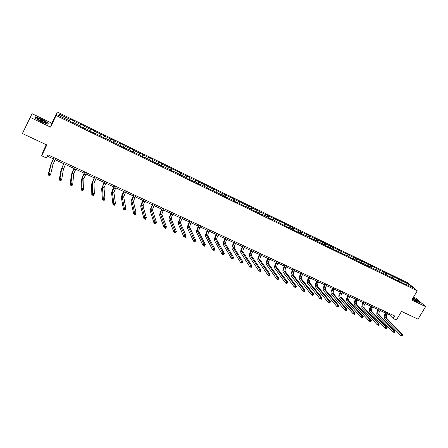 <?xml version="1.0" encoding="UTF-8"?>
<svg xmlns="http://www.w3.org/2000/svg" width="448" height="448" viewBox="0 0 448 448"><rect width="100%" height="100%" fill="white"/><g stroke="black" fill="none" stroke-linecap="round" stroke-linejoin="round"><path stroke-width="0.67" d="M46.245 144.71L43.277 150.926L41.664 155.77L46.413 157.965L47.925 154.806L394.604 315.935L393.098 318.461L396.39 319.984L401.52 311.41L418.023 319.155L425.6 306.617L416.069 298.312L413.532 297.091M30.01 117.292L50.562 127.126L51.884 123.222L32.06 113.691L22.4 133.515L46.816 144.973L41.664 155.77M51.884 123.222L57.226 111.989L407.887 282.89L417.278 290.83L56.09 115.5L57.226 111.989M409.08 284.446L382.928 271.376L383.774 272.126L368.054 264.135L368.872 264.869L363.429 261.884L356.647 258.916L352.934 256.771L353.707 257.488L348.992 255.192L348.23 254.481L341.275 251.434L337.551 249.278L338.29 249.978L329.762 245.487L330.478 246.176L325.64 243.824L324.934 243.135L317.716 239.966L313.975 237.798L314.653 238.476L309.725 236.074L309.064 235.407L301.666 232.154L297.914 229.975L298.547 230.636L289.778 226.016L290.388 226.66L285.331 224.202L284.732 223.558L277.054 220.17L273.286 217.98L273.851 218.613L264.93 213.914L265.468 214.53L260.277 212.005L256.497 209.804L257.018 210.414L251.776 207.866L251.272 207.262L243.197 203.689L239.406 201.482L239.876 202.07L234.539 199.472L234.086 198.89L225.803 195.222L222.001 193.004L222.421 193.575L213.175 188.709L213.573 189.263L208.085 186.598L207.71 186.043L199.102 182.224L198.755 181.686L195.289 179.995L195.625 180.533L190.042 177.811L189.717 177.285L180.891 173.354L180.594 172.838L162.327 164.321L162.092 163.828L158.497 162.075L158.721 162.562L152.919 159.74L152.712 159.258L149.078 157.494L149.274 157.965L139.569 152.863L139.737 153.322L133.823 150.444L133.678 149.99L129.976 148.187L130.11 148.635L124.135 145.729L124.023 145.292L120.282 143.466L120.389 143.903L114.358 140.969L114.274 140.543L104.485 136.158L104.434 135.75L94.511 131.303L94.494 130.911L90.647 129.035L90.653 129.427L84.442 126.403L84.459 126.022L80.573 124.13L80.545 124.505L74.273 121.453L74.323 121.089L70.403 119.174L70.336 119.538L59.097 114.066L58.666 115.522L70.067 121.066L70 121.436L74.01 123.385L74.06 123.004L80.422 126.095L80.394 126.487L84.358 128.414L84.375 128.016L90.675 131.079L90.681 131.482L94.606 133.392L94.59 132.983L104.754 138.32L104.703 137.894L110.874 140.896L110.947 141.333L114.8 143.203L114.716 142.761L120.826 145.734L120.932 146.182L130.682 150.522L130.822 150.987L140.442 155.266L140.61 155.742L144.351 157.562L144.172 157.08L150.108 159.964L150.31 160.451L159.678 164.618L159.914 165.116L163.582 166.902L163.335 166.393L169.159 169.226L169.422 169.742L173.057 171.506L172.782 170.985L178.55 173.79L178.842 174.317L182.442 176.064L182.14 175.532L187.852 178.31L188.177 178.847L197.064 182.79L197.417 183.338L200.95 185.058L200.586 184.498L206.192 187.225L206.573 187.785L224.196 195.972L224.627 196.56L228.06 198.229L227.618 197.635L233.072 200.29L233.531 200.883L236.93 202.535L236.46 201.936L245.722 206.808L245.224 206.192L250.578 208.796L251.087 209.412L259.213 212.99L259.745 213.623L263.054 215.23L262.511 214.598L267.764 217.151L268.324 217.79L271.606 219.38L271.034 218.742L288.473 227.578L287.857 226.912L292.975 229.398L293.602 230.07L309.406 237.384L310.078 238.073L325.545 245.23L326.262 245.935L329.342 247.43L328.619 246.725L334.247 249.816L337.305 251.3L336.554 250.583L342.166 253.663L349.233 256.743L350.011 257.471L364.683 264.253L368.452 266.431L367.623 265.681L405.905 284.631L404.986 283.842L412.927 287.7L409.08 284.446L408.122 285.365M73.886 123.323L74.06 123.004M74.273 121.453L73.539 123.155M80.545 124.505L79.962 125.871M84.196 128.335L84.375 128.016M84.442 126.403L83.726 128.106M90.653 129.427L90.087 130.794M94.399 133.291L94.59 132.983M94.511 131.303L93.817 133.006M100.66 134.299L100.111 135.666M104.507 138.202L104.703 137.894M104.485 136.158L103.807 137.861M110.572 139.121L110.04 140.493M114.514 143.063L114.716 142.761M114.358 140.969L113.702 142.671M120.389 143.903L119.874 145.27M124.426 147.879L124.628 147.582M124.135 145.729L123.502 147.431M130.11 148.635L129.612 150.002M134.238 152.645L134.445 152.354M133.823 150.444L133.207 152.146M139.737 153.322L139.255 154.689M143.954 157.366L144.172 157.08M143.416 155.114L142.822 156.817M149.274 157.965L148.809 159.331M153.58 162.042L153.798 161.762M152.919 159.74L152.342 161.442M158.721 162.562L158.267 163.929M163.111 166.673L163.335 166.393M162.327 164.321L161.773 166.023M168.078 167.121L167.642 168.487M171.651 168.857L171.114 170.559M177.346 171.629L176.926 173.001M180.891 173.354L180.37 175.056M186.53 176.103L186.122 177.47M190.042 177.811L189.538 179.514M195.625 180.533L195.233 181.899M199.102 182.224L198.621 183.926M204.641 184.918L204.26 186.284M208.085 186.598L207.62 188.294M213.573 189.263L213.203 190.63M216.983 190.926L216.535 192.629M222.421 193.575L222.068 194.942M225.803 195.222L225.366 196.918M231.185 197.842L230.849 199.209M234.539 199.472L234.119 201.169M239.876 202.07L239.546 203.437M243.197 203.689L242.794 205.386M248.483 206.259L248.17 207.626M251.776 207.866L251.39 209.563M257.018 210.414L256.715 211.781M260.277 212.005L259.907 213.702M265.468 214.53L265.182 215.897M268.705 216.104L268.352 217.801M273.851 218.613L273.577 219.974M279.205 223.07L279.485 222.846M277.054 220.17L276.73 221.805M282.156 222.656L281.893 224.017M287.571 227.142L287.857 226.912M285.331 224.202L285.029 225.77M290.388 226.66L290.136 228.021M295.865 231.168L296.156 230.95M293.535 228.194L293.261 229.706M298.547 230.636L298.306 231.991M304.086 235.161L304.377 234.942M301.666 232.154L301.414 233.61M306.634 234.573L306.404 235.928M312.234 239.12L312.53 238.907M309.725 236.074L309.495 237.479M314.653 238.476L314.434 239.831M320.309 243.046L320.611 242.833M317.716 239.966L317.503 241.321M322.599 242.346L322.392 243.701M328.311 246.932L328.619 246.725M325.64 243.824L325.433 245.179M330.478 246.176L330.282 247.531M336.246 250.785L336.554 250.583M333.491 247.643L333.295 248.998M338.29 249.978L338.106 251.334M344.114 254.61L344.422 254.408M341.275 251.434L341.096 252.79M346.03 253.753L345.856 255.102M351.91 258.395L352.223 258.199M348.992 255.192L348.824 256.547M353.707 257.488L353.545 258.838M359.643 262.153L359.957 261.957M356.647 258.916L356.485 260.271M361.323 261.195L361.166 262.545M367.304 265.877L367.623 265.681M364.235 262.612L364.084 263.962M368.872 264.869L368.726 266.218M374.903 269.567L375.222 269.377M371.756 266.274L371.616 267.624M376.354 268.514L376.219 269.858M382.435 273.224L382.76 273.039M379.215 269.903L379.086 271.253M383.774 272.126L383.65 273.47M389.906 276.853L390.23 276.674M386.613 273.504L386.49 274.854M391.132 275.705L391.02 277.054M397.309 280.454L397.639 280.274M393.949 277.077L393.837 278.421M398.434 279.261L398.328 280.605M404.656 284.021L404.986 283.842M401.223 280.616L401.122 281.966M417.278 290.83L411.785 300.003L425.6 306.617M50.562 127.126L56.09 115.5M387.425 313.902L389.525 314.877L393.098 318.461M47.314 156.078L53.362 158.883M55.098 159.69L63.706 163.682M65.447 164.494L73.942 168.437M75.695 169.249L84.084 173.141M85.842 173.958L94.125 177.8M95.889 178.618L104.065 182.414M105.84 183.238L113.91 186.984M115.69 187.807L123.665 191.509M125.451 192.338L133.325 195.989M135.117 196.823L142.89 200.43M144.687 201.264L152.365 204.826M154.174 205.666L161.75 209.182M163.565 210.022L171.052 213.494M172.866 214.34L180.264 217.773M182.084 218.618L189.386 222.006M191.218 222.858L198.43 226.201M200.262 227.052L207.39 230.362M209.227 231.213L216.266 234.478M218.109 235.334L225.058 238.56M226.906 239.417L233.778 242.603M235.626 243.466L242.413 246.613M244.266 247.475L250.97 250.583M252.834 251.446L259.454 254.52M261.318 255.382L267.859 258.418M269.73 259.286L276.192 262.287M278.062 263.155L284.446 266.118M286.322 266.991L292.634 269.914M294.515 270.788L300.748 273.678M302.63 274.557L308.79 277.413M310.677 278.286L316.758 281.114M318.651 281.988L324.666 284.777M326.558 285.656L332.5 288.417M334.398 289.296L340.267 292.018M342.166 292.902L347.967 295.596M349.871 296.475L355.606 299.135M357.51 300.02L363.177 302.652M365.086 303.537L370.686 306.135M372.596 307.02L378.129 309.59M380.044 310.475L385.51 313.018M59.097 114.066L59.73 116.038M70.336 119.538L69.737 120.904M390.13 313.858L389.525 314.877M400.333 279.854L399.538 281.193M393.075 276.321L392.28 277.665M385.756 272.759L384.961 274.109M378.375 269.164L377.58 270.525M370.933 265.541L370.138 266.907M363.429 261.884L362.634 263.256M355.863 258.199L355.062 259.577M348.23 254.481L347.43 255.87M340.53 250.734L339.73 252.129M332.763 246.949L331.968 248.354M324.934 243.135L324.134 244.546M317.033 239.288L316.232 240.705M309.064 235.407L308.263 236.835M301.022 231.493L300.227 232.926M292.914 227.545L292.113 228.984M284.732 223.558L283.931 225.008M276.478 219.537L275.677 220.993M268.15 215.482L267.35 216.95M259.75 211.389L258.95 212.862M251.272 207.262L250.471 208.746M242.715 203.095L241.903 204.607M234.086 198.89L233.229 200.491M225.372 194.65L224.47 196.342M216.58 190.366L215.628 192.17M207.71 186.043L206.746 187.874M198.755 181.686L197.792 183.523M189.717 177.285L188.754 179.133M180.594 172.838L179.631 174.698M171.388 168.358L170.425 170.229M162.092 163.828L161.134 165.71M152.712 159.258L151.749 161.151M143.237 154.65L142.279 156.554M133.678 149.99L132.714 151.906M124.023 145.292L123.06 147.218M114.274 140.543L113.316 142.481M104.434 135.75L103.477 137.698M94.494 130.911L93.537 132.871M84.459 126.022L83.502 127.999M74.323 121.089L73.371 123.071M412.328 299.09L416.534 301.515L419.535 302.378L416.679 299.886L413.095 297.814M34.759 117.93L41.093 121.66L47.891 124.225L48.322 123.066L42.095 119.398L35.33 116.827L34.759 117.93M34.804 117.953L35.33 116.827M34.961 118.048L35.465 117.068L42.095 119.398M47.79 124.186L48.322 123.066M386.854 312.334L385.851 314.02C385.017 315.616 384.905 316.854 385.526 317.738L401.492 334.13L402.724 334.69L386.708 318.282L385.526 317.738M388.035 312.883L387.033 314.563C386.193 316.159 386.086 317.402 386.708 318.282M402.136 335.798L402.455 335.266L401.962 335.042L401.643 335.574L402.136 335.798L401.929 336.011L400.691 335.451L384.776 318.998C383.852 317.671 384.014 315.812 385.269 313.426L386.12 311.993M401.643 335.574L400.691 335.451L401.492 334.13L401.962 335.042M402.455 335.266L402.724 334.69M412.412 298.95C414.971 300.513 416.511 301.224 417.032 301.09L417.038 301.073C416.724 300.479 415.346 299.499 412.905 298.133M413.022 297.937L416.528 299.958L419.182 302.277M415.761 300.782L412.569 298.693M41.244 121.313C44.167 122.646 45.73 123.099 45.931 122.668C45.618 122.08 44.251 121.19 41.832 119.991C37.912 118.255 36.523 118.003 37.671 119.23L41.244 121.313M44.531 122.634L41.485 120.725L38.108 119.554M42.022 119.56L48.059 123.11L47.673 124.141M379.462 308.902L378.459 310.593C377.619 312.194 377.502 313.438 378.106 314.311L393.742 330.59L394.985 331.162L379.299 314.866L378.106 314.311M380.649 309.45L379.646 311.142C378.806 312.743 378.694 313.986 379.299 314.866M394.386 332.27L394.705 331.738L394.206 331.509L393.887 332.041L394.386 332.27L394.19 332.489L392.941 331.923L377.356 315.582C376.454 314.261 376.628 312.402 377.882 309.999L378.739 308.566M393.887 332.041L392.941 331.923L393.742 330.59L394.206 331.509M394.705 331.738L394.985 331.162M372.002 305.435L371 307.132C370.16 308.745 370.031 309.988 370.625 310.862L385.918 327.023L387.178 327.6L371.829 311.416L370.625 310.862M373.201 305.99L372.198 307.692C371.358 309.299 371.235 310.542 371.829 311.416M386.568 328.709L386.887 328.171L386.383 327.942L386.064 328.479L386.568 328.709L386.378 328.938L385.123 328.362L369.869 312.138C368.99 310.822 369.18 308.963 370.44 306.55L371.291 305.105M386.064 328.479L385.123 328.362L385.918 327.023L386.383 327.942M386.887 328.171L387.178 327.6M364.482 301.941L363.479 303.649C362.639 305.267 362.505 306.51 363.076 307.378L378.028 323.428L379.299 324.005L364.291 307.938L363.076 307.378M365.691 302.501L364.689 304.209C363.849 305.827 363.714 307.07 364.291 307.938M378.678 325.114L378.997 324.576L378.487 324.346L378.168 324.884L378.678 325.114L378.498 325.349L377.227 324.772L362.326 308.661C361.469 307.356 361.67 305.491 362.93 303.066L363.787 301.616M378.168 324.884L377.227 324.772L378.028 323.428L378.487 324.346M378.997 324.576L379.299 324.005M356.899 298.413L355.897 300.132C355.051 301.756 354.906 303.005 355.466 303.867L370.065 319.794L371.347 320.376L356.686 304.433L355.466 303.867M358.12 298.978L357.118 300.698C356.272 302.322 356.126 303.565 356.686 304.433M370.714 321.49L371.034 320.947L370.524 320.718L370.205 321.255L370.546 321.731L369.27 321.149L354.71 305.155C353.881 303.856 354.094 301.991 355.359 299.555L356.216 298.094M370.205 321.255L369.27 321.149L370.065 319.794L370.524 320.718M371.034 320.947L371.347 320.376M349.25 294.857L348.247 296.587C347.396 298.222 347.245 299.466 347.788 300.328L362.034 316.131L363.328 316.719L349.026 300.894L347.788 300.328M350.482 295.428L349.479 297.158C348.628 298.788 348.477 300.037 349.026 300.894M362.684 317.834L363.003 317.285L362.488 317.05L362.163 317.598L362.527 318.08L361.234 317.492L347.038 301.622C346.226 300.328 346.455 298.458 347.726 296.016L348.578 294.543M362.163 317.598L361.234 317.492L362.034 316.131L362.488 317.05M363.003 317.285L363.328 316.719M341.533 291.273L340.53 293.009C339.679 294.65 339.517 295.898 340.043 296.755L353.926 312.43L355.23 313.029L354.43 314.395L353.125 313.802L339.293 298.054C338.509 296.772 338.75 294.902 340.021 292.443L340.878 290.965M342.776 291.85L341.774 293.586C340.922 295.226 340.76 296.475 341.292 297.326L355.23 313.029L354.054 313.902L354.575 314.138L354.894 313.594M354.054 313.902L353.125 313.802L353.926 312.43L354.374 313.354M333.754 287.655L332.746 289.402C331.895 291.049 331.727 292.303 332.237 293.149L345.744 308.7L347.06 309.299L346.259 310.677L344.943 310.078L331.481 294.459C330.719 293.182 330.977 291.306 332.254 288.842L333.11 287.358M335.003 288.238L334.001 289.979C333.15 291.631 332.982 292.88 333.491 293.731L347.06 309.299L345.867 310.173L346.394 310.414L346.718 309.865M345.867 310.173L344.943 310.078L345.744 308.7L346.192 309.624M325.903 284.01L324.901 285.762C324.044 287.42 323.865 288.669 324.358 289.514L337.49 304.931L338.817 305.542L338.016 306.919L336.689 306.314L323.602 290.83C322.868 289.559 323.142 287.689 324.419 285.208L325.276 283.713M327.169 284.592L326.161 286.35C325.31 288.002 325.13 289.257 325.623 290.102L338.817 305.542L337.607 306.415L338.139 306.656L338.458 306.102M337.607 306.415L336.689 306.314L337.49 304.931L337.926 305.861M317.99 280.33L316.982 282.094C316.126 283.758 315.935 285.012 316.411 285.852L329.157 301.134L330.501 301.745L329.694 303.134L328.356 302.523L315.655 287.174C314.944 285.908 315.235 284.032 316.518 281.54L317.369 280.039M319.262 280.918L318.254 282.682C317.397 284.346 317.212 285.6 317.688 286.44L330.501 301.745L329.269 302.618L329.806 302.859L330.131 302.305M329.269 302.618L328.356 302.523L329.157 301.134L329.594 302.058M309.999 276.618L308.997 278.393C308.134 280.062 307.938 281.316 308.392 282.15L320.751 297.298L322.101 297.914L321.3 299.309L319.945 298.693L307.636 283.483C306.958 282.229 307.255 280.347 308.543 277.844L309.4 276.338M311.287 277.211L310.279 278.986C309.422 280.655 309.221 281.91 309.68 282.744L322.101 297.914L320.858 298.782L321.401 299.034L321.72 298.474M320.858 298.782L319.945 298.693L320.751 297.298L321.177 298.222M301.946 272.871L300.938 274.658C300.076 276.338 299.869 277.592 300.306 278.421L312.262 293.423L313.628 294.045L312.822 295.456L311.461 294.834L299.55 279.759C298.894 278.51 299.214 276.629 300.502 274.114L301.358 272.597M303.24 273.476L302.232 275.257C301.375 276.937 301.162 278.191 301.605 279.02L313.628 294.045L313.23 294.605L312.687 294.353L312.362 294.918L312.911 295.165L313.23 294.605M312.362 294.918L311.461 294.834L312.262 293.423L312.687 294.353M312.911 295.165L312.822 295.456M293.815 269.097L292.807 270.889C291.945 272.574 291.726 273.834 292.146 274.658L303.694 289.514L305.071 290.147L304.27 291.558L302.893 290.931L291.39 276.002C290.763 274.764 291.094 272.882 292.387 270.351L293.244 268.828M295.126 269.702L294.118 271.494C293.255 273.179 293.037 274.439 293.457 275.262L305.071 290.147L304.668 290.702L304.114 290.45L303.794 291.015L304.343 291.267L304.668 290.702M303.794 291.015L302.893 290.931L303.694 289.514L304.114 290.45M304.343 291.267L304.27 291.558M285.617 265.283L284.609 267.086C283.746 268.783 283.511 270.043 283.914 270.855L295.047 285.572L296.436 286.205L295.635 287.627L294.241 286.994L283.158 272.21C282.559 270.984 282.906 269.097 284.2 266.554L285.057 265.026M286.938 265.894L285.93 267.697C285.062 269.394 284.833 270.654 285.242 271.471L296.436 286.205L296.016 286.759L295.462 286.502L295.137 287.073L295.697 287.325L296.016 286.759M295.137 287.073L294.241 286.994L295.047 285.572L295.462 286.502M295.697 287.325L295.635 287.627M277.346 261.436L276.338 263.25C275.47 264.958 275.229 266.218 275.61 267.025L286.317 281.59L287.722 282.229L286.916 283.662L285.516 283.024L274.854 268.386C274.282 267.165 274.646 265.278 275.946 262.73L276.802 261.184M278.673 262.058L277.665 263.866C276.802 265.574 276.562 266.829 276.948 267.641L287.722 282.229L287.291 282.778L286.726 282.526L286.406 283.097L286.966 283.354L287.291 282.778M286.406 283.097L285.516 283.024L286.317 281.59L286.726 282.526M286.966 283.354L286.916 283.662M268.996 257.561L267.988 259.381C267.12 261.094 266.868 262.354 267.232 263.161L277.508 277.57L278.925 278.219L278.118 279.653L276.702 279.009L266.476 264.527C265.933 263.318 266.314 261.43 267.613 258.866L268.47 257.314M270.34 258.182L269.332 260.002C268.464 261.716 268.212 262.976 268.576 263.782L278.925 278.219L278.477 278.762L277.911 278.505L277.586 279.082L278.152 279.339L278.477 278.762M277.586 279.082L276.702 279.009L277.508 277.57L277.911 278.505M278.152 279.339L278.118 279.653M260.574 253.646L259.566 255.478C258.692 257.202 258.429 258.462 258.776 259.258L268.61 273.51L270.043 274.165L269.237 275.61L267.803 274.96L258.02 260.635C257.505 259.431 257.902 257.544 259.207 254.968L260.064 253.406M261.929 254.274L260.921 256.105C260.047 257.83 259.79 259.09 260.137 259.885L270.043 274.165L269.578 274.708L269.007 274.445L268.688 275.027L269.259 275.29L269.578 274.708M268.688 275.027L267.803 274.96L268.61 273.51L269.007 274.445M269.259 275.29L269.237 275.61M252.078 249.693L251.07 251.535C250.197 253.271 249.917 254.531 250.242 255.321L259.627 269.416L261.072 270.071L260.266 271.527L258.821 270.872L249.486 256.704C249.004 255.517 249.418 253.624 250.723 251.031L251.58 249.463M253.445 250.331L252.437 252.174C251.563 253.904 251.289 255.164 251.614 255.959L261.072 270.071L260.602 270.614L260.019 270.351L259.7 270.934L260.277 271.197L260.602 270.614M259.7 270.934L258.821 270.872L259.627 269.416L260.019 270.351M260.277 271.197L260.266 271.527M243.499 245.711L242.491 247.565C241.618 249.301 241.332 250.566 241.634 251.35L250.561 265.278L252.017 265.944L251.216 267.406L249.754 266.745L240.878 252.739C240.425 251.558 240.856 249.665 242.166 247.061L243.023 245.487M244.882 246.35L243.874 248.203C242.995 249.939 242.71 251.205 243.018 251.989L252.017 265.944L251.53 266.482L250.947 266.218L250.622 266.801L251.21 267.07L251.53 266.482M250.622 266.801L249.754 266.745L250.561 265.278L250.947 266.218M251.21 267.07L251.216 267.406M234.847 241.685L233.839 243.55C232.96 245.302 232.663 246.562 232.949 247.341L241.405 261.1L242.878 261.772L242.071 263.245L240.598 262.578L232.187 248.741C231.767 247.57 232.215 245.678 233.531 243.057L234.388 241.472M236.242 242.334L235.234 244.199C234.354 245.946 234.058 247.206 234.343 247.99L242.878 261.772L242.374 262.31L241.786 262.041L241.461 262.629L242.054 262.898L242.374 262.31M241.461 262.629L240.598 262.578L241.405 261.1L241.786 262.041M242.054 262.898L242.071 263.245M226.117 237.63L225.109 239.501C224.224 241.259 223.916 242.525 224.179 243.298L232.159 256.883L233.649 257.561L232.842 259.045L231.353 258.367L223.423 244.703C223.031 243.544 223.496 241.646 224.812 239.019L225.674 237.423M227.522 238.28L226.509 240.156C225.63 241.909 225.322 243.174 225.59 243.947L233.649 257.561L233.128 258.093L232.534 257.824L232.21 258.418L232.809 258.686L233.128 258.093M232.21 258.418L231.353 258.367L232.159 256.883L232.534 257.824M232.809 258.686L232.842 259.045M217.302 233.531L216.294 235.418C215.41 237.182 215.09 238.448 215.331 239.215L222.824 252.627L224.325 253.31L223.518 254.8L222.018 254.117L214.575 240.632C214.217 239.478 214.698 237.58 216.02 234.937L216.877 233.335M218.719 234.192L217.711 236.074C216.826 237.843 216.507 239.109 216.754 239.87L224.325 253.31L223.793 253.842L223.194 253.568L222.869 254.162L223.474 254.436L223.793 253.842M222.869 254.162L222.018 254.117L222.824 252.627L223.194 253.568M223.474 254.436L223.518 254.8M208.41 229.398L207.402 231.297C206.517 233.072 206.181 234.338 206.399 235.094L213.399 248.326L214.917 249.015L214.11 250.516L212.593 249.827L205.643 236.516C205.318 235.379 205.817 233.481 207.144 230.821L208.001 229.208M209.838 230.065L208.83 231.958C207.945 233.733 207.614 234.998 207.838 235.76L214.917 249.015L214.368 249.542L213.763 249.267L213.438 249.866L214.043 250.146L214.368 249.542M213.438 249.866L212.593 249.827L213.399 248.326L213.763 249.267M214.043 250.146L214.11 250.516M199.433 225.226L198.425 227.136C197.534 228.917 197.193 230.188 197.383 230.938L203.879 243.981L205.408 244.681L204.602 246.193L203.073 245.493L196.627 232.366C196.336 231.235 196.857 229.337 198.184 226.666L199.041 225.047M200.878 225.898L199.87 227.802C198.979 229.589 198.638 230.854 198.834 231.605L205.408 244.681L204.848 245.207L204.238 244.927L203.913 245.532L204.523 245.812L204.848 245.207M203.913 245.532L203.073 245.493L203.879 243.981L204.238 244.927M204.523 245.812L204.602 246.193M190.372 221.015L189.364 222.936C188.474 224.728 188.115 225.999 188.289 226.738L194.264 239.596L195.81 240.302L195.003 241.819L193.458 241.119L187.533 228.178C187.275 227.058 187.813 225.159 189.14 222.477L190.002 220.842M191.828 221.693L190.82 223.608C189.93 225.4 189.577 226.671 189.75 227.416L195.81 240.302L195.233 240.822L194.617 240.542L194.292 241.147L194.914 241.433L195.233 240.822M194.292 241.147L193.458 241.119L194.264 239.596L194.617 240.542M194.914 241.433L195.003 241.819M181.227 216.765L180.219 218.697C179.323 220.5 178.954 221.766 179.105 222.505L184.554 235.166L186.116 235.883L185.31 237.406L183.747 236.695L178.349 223.95C178.125 222.841 178.685 220.942 180.018 218.243L180.874 216.602M182.7 217.448L181.686 219.374C180.796 221.178 180.426 222.449 180.583 223.182L186.116 235.883L185.522 236.398L184.895 236.113L184.576 236.723L185.203 237.009L185.522 236.398M184.576 236.723L183.747 236.695L184.554 235.166L184.895 236.113M185.203 237.009L185.31 237.406M171.993 212.475L170.985 214.413C170.094 216.227 169.708 217.498 169.837 218.226L174.748 230.692L176.327 231.414L175.521 232.949L173.942 232.232L169.075 219.682C168.89 218.585 169.467 216.681 170.806 213.97L171.662 212.318M173.482 213.164L172.469 215.102C171.578 216.916 171.198 218.187 171.326 218.915L176.327 231.414L175.717 231.93L175.084 231.638L174.759 232.254L175.392 232.546L175.717 231.93M174.759 232.254L173.942 232.232L174.748 230.692L175.084 231.638M175.392 232.546L175.521 232.949M162.674 208.141L161.666 210.095C160.77 211.921 160.373 213.186 160.474 213.909L164.842 226.173L166.432 226.901L165.631 228.452L164.035 227.724L159.718 215.37C159.572 214.29 160.166 212.386 161.504 209.658L162.366 207.995M164.175 208.841L163.167 210.79C162.271 212.61 161.879 213.881 161.98 214.603L166.432 226.901L165.81 227.41L165.172 227.119L164.847 227.741L165.486 228.032L165.81 227.41M164.847 227.741L164.035 227.724L164.842 226.173L165.172 227.119M165.486 228.032L165.631 228.452M153.272 203.773L152.258 205.733C151.362 207.57 150.954 208.841 151.026 209.552L154.834 221.609L156.447 222.342L155.641 223.905L154.028 223.171L150.27 211.025C150.158 209.95 150.774 208.046 152.118 205.307L152.975 203.633M154.784 204.473L153.776 206.438C152.874 208.27 152.466 209.541 152.55 210.252L156.447 222.342L155.803 222.852L155.159 222.555L154.834 223.182L155.478 223.474L155.803 222.852M154.834 223.182L154.028 223.171L154.834 221.609L155.159 222.555M155.478 223.474L155.641 223.905M143.774 199.354L141.49 205.15L144.726 217L146.356 217.739L145.55 219.307L143.92 218.568L140.734 206.629C140.661 205.57 141.299 203.666 142.643 200.911L143.5 199.231M145.303 200.066L143.024 205.856L146.356 217.739L145.695 218.243L145.046 217.946L144.721 218.574L145.37 218.87L145.695 218.243M144.721 218.574L143.92 218.568L144.726 217L145.046 217.946M145.37 218.87L145.55 219.307M134.187 194.902L131.863 200.71L134.518 212.341L136.158 213.091L135.352 214.67L133.711 213.92L131.107 202.199C131.068 201.152 131.729 199.242 133.078 196.476L133.935 194.785M135.727 195.619L133.409 201.421L136.158 213.091L135.481 213.59L134.826 213.293L134.501 213.92L135.162 214.222L135.481 213.59M134.501 213.92L133.711 213.92L134.518 212.341L134.826 213.293M135.162 214.222L135.352 214.67M124.505 190.4L122.142 196.224L124.197 207.637L125.86 208.393L125.054 209.978L123.396 209.222L121.38 197.719C121.386 196.689 122.063 194.779 123.418 191.996L124.275 190.294M126.062 191.122L123.704 196.941L125.86 208.393L125.166 208.891L124.499 208.583L124.18 209.222L124.846 209.524L125.166 208.891M124.18 209.222L123.396 209.222L124.197 207.637L124.499 208.583M124.846 209.524L125.054 209.978M114.733 185.858L112.319 191.694L113.775 202.882L115.455 203.644L114.649 205.246L112.974 204.478L111.563 193.2C111.608 192.181 112.308 190.271 113.669 187.471L114.526 185.763M116.301 186.586L113.904 192.422L115.455 203.644L114.744 204.137L114.072 203.834L113.747 204.473L114.419 204.775L114.744 204.137M113.747 204.473L112.974 204.478L113.775 202.882L114.072 203.834M114.419 204.775L114.649 205.246M104.86 181.272L102.407 187.118L103.247 198.078L104.944 198.85L104.138 200.458L102.441 199.685L101.651 188.636L104.675 181.188M106.45 182.011L104.003 187.852L104.944 198.85L104.21 199.338L103.533 199.03L103.208 199.674L103.891 199.982L104.21 199.338M103.208 199.674L102.441 199.685L103.247 198.078L103.533 199.03M103.891 199.982L104.138 200.458M94.898 176.641L92.4 182.498L92.607 193.222L94.321 194.006L93.514 195.625L91.801 194.841L91.644 184.027L94.735 176.562M96.499 177.386L94.007 183.243L94.321 194.006L93.57 194.488L92.882 194.174L92.562 194.824L93.246 195.138L93.57 194.488M92.562 194.824L91.801 194.841L92.607 193.222L92.882 194.174M93.246 195.138L93.514 195.625M84.829 171.959L82.292 177.839L81.855 188.317L83.586 189.106L82.779 190.736L81.049 189.946L81.536 179.374L84.694 171.898M86.453 172.715L83.916 178.59L83.586 189.106L82.818 189.588L82.124 189.269L81.799 189.924L82.494 190.238L82.818 189.588M81.799 189.924L81.049 189.946L81.855 188.317L82.124 189.269M82.494 190.238L82.779 190.736M74.67 167.238L72.083 173.124L70.986 183.361L72.738 184.162L71.938 185.797L70.185 185.002L71.327 174.675L74.553 167.182M76.306 168L73.724 173.886L72.738 184.162L71.949 184.632L71.249 184.313L70.93 184.974L71.63 185.293L71.949 184.632M70.93 184.974L70.185 185.002L70.986 183.361L71.249 184.313M71.63 185.293L71.938 185.797M64.406 162.467L61.768 168.37L60.01 178.354L61.774 179.161L60.973 180.807L59.209 180.006L61.018 169.926L64.316 162.428M66.058 163.234L63.431 169.137L61.774 179.161L60.967 179.631L60.262 179.306L59.937 179.967L60.648 180.292L60.967 179.631M59.937 179.967L59.209 180.006L60.01 178.354L60.262 179.306M60.648 180.292L60.973 180.807M54.04 157.651L51.358 163.565L48.91 173.292L50.697 174.104L49.896 175.767L48.11 174.955L50.602 165.133L53.973 157.618M55.709 158.424L53.032 164.338L50.697 174.104L49.868 174.569L49.151 174.244L48.832 174.91L49.549 175.235L49.868 174.569M48.832 174.91L48.11 174.955L48.91 173.292L49.151 174.244M49.549 175.235L49.896 175.767M387.033 314.563L385.851 314.02M379.646 311.142L378.459 310.593M372.198 307.692L371 307.132M364.689 304.209L363.479 303.649M357.118 300.698L355.897 300.132M349.479 297.158L348.247 296.587M341.774 293.586L340.53 293.009M341.292 297.326L340.043 296.755M334.001 289.979L332.746 289.402M333.491 293.731L332.237 293.149M326.161 286.35L324.901 285.762M325.623 290.102L324.358 289.514M318.254 282.682L316.982 282.094M317.688 286.44L316.411 285.852M310.279 278.986L308.997 278.393M309.68 282.744L308.392 282.15M302.232 275.257L300.938 274.658M301.605 279.02L300.306 278.421M294.118 271.494L292.807 270.889M293.457 275.262L292.146 274.658M285.93 267.697L284.609 267.086M285.242 271.471L283.914 270.855M277.665 263.866L276.338 263.25M276.948 267.641L275.61 267.025M269.332 260.002L267.988 259.381M268.576 263.782L267.232 263.161M260.921 256.105L259.566 255.478M260.137 259.885L258.776 259.258M252.437 252.174L251.07 251.535M251.614 255.959L250.242 255.321M243.874 248.203L242.491 247.565M243.018 251.989L241.634 251.35M235.234 244.199L233.839 243.55M234.343 247.99L232.949 247.341M226.509 240.156L225.109 239.501M225.59 243.947L224.179 243.298M217.711 236.074L216.294 235.418M216.754 239.87L215.331 239.215M208.83 231.958L207.402 231.297M207.838 235.76L206.399 235.094M199.87 227.802L198.425 227.136M198.834 231.605L197.383 230.938M190.82 223.608L189.364 222.936M189.75 227.416L188.289 226.738M181.686 219.374L180.219 218.697M180.583 223.182L179.105 222.505M172.469 215.102L170.985 214.413M171.326 218.915L169.837 218.226M163.167 210.79L161.666 210.095M161.98 214.603L160.474 213.909M153.776 206.438L152.258 205.733M152.55 210.252L151.026 209.552M144.29 202.042L142.766 201.331M143.024 205.856L141.49 205.15M134.719 197.602L133.174 196.89M133.409 201.421L131.863 200.71M125.054 193.122L123.497 192.399M123.704 196.941L122.142 196.224M115.293 188.597L113.725 187.869M113.904 192.422L112.319 191.694M105.442 184.033L103.852 183.294M104.003 187.852L102.407 187.118M95.491 179.418L93.89 178.674M94.007 183.243L92.4 182.498M85.445 174.759L83.826 174.009M83.916 178.59L82.292 177.839M75.298 170.061L73.662 169.299M73.724 173.886L72.083 173.124M65.05 165.306L63.398 164.545M63.431 169.137L61.768 168.37M54.701 160.513L53.032 159.74M53.032 164.338L51.358 163.565M416.528 301.078L417.032 301.09M44.901 122.735L45.931 122.668"/></g></svg>
